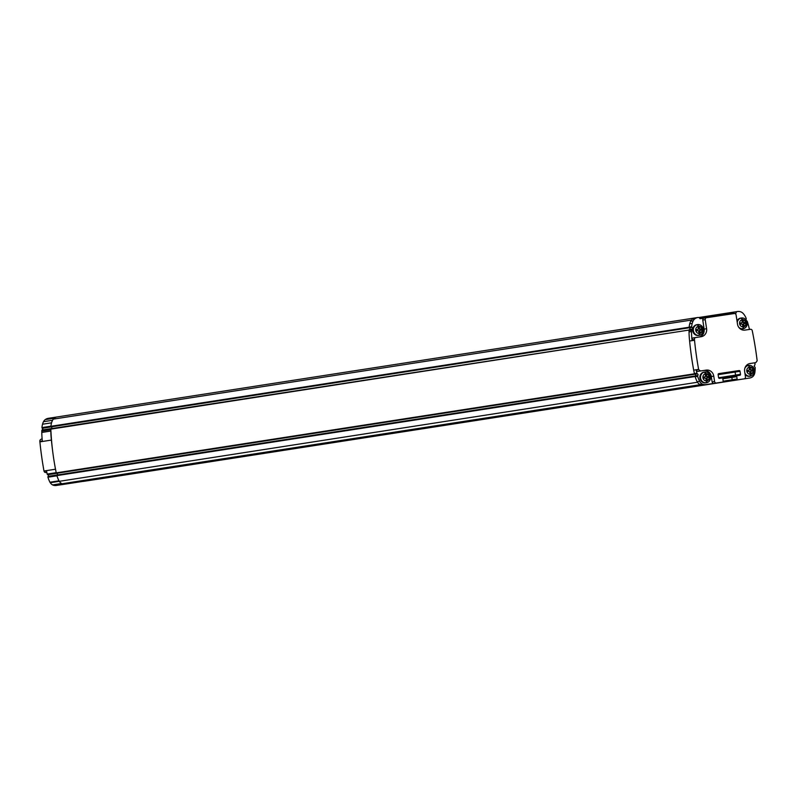 <?xml version="1.0" encoding="UTF-8"?>
<svg xmlns="http://www.w3.org/2000/svg" width="797" height="797" viewBox="0 0 797 797"><rect width="100%" height="100%" fill="white"/><g stroke="black" fill="none" stroke-linecap="round" stroke-linejoin="round"><path stroke-width="1.2" d="M743.272 321.659A0.907 0.837 81.2 0 0 744.239 322.426L745.205 322.287A0.548 0.508 -98.8 0 1 745.783 322.745L745.803 322.905A0.548 0.508 -98.8 0 1 745.384 323.512L744.418 323.662A0.907 0.837 81.2 0 0 743.731 324.688L743.89 325.794A0.548 0.508 -98.8 0 1 743.481 326.411L743.332 326.431A0.548 0.508 -98.8 0 1 742.754 325.963L742.585 324.857A0.907 0.837 81.2 0 0 741.618 324.08L740.652 324.23A0.548 0.508 -98.8 0 1 740.074 323.761L740.054 323.612A0.548 0.508 -98.8 0 1 740.473 322.994L741.439 322.855A0.907 0.837 81.2 0 0 742.127 321.829L741.977 320.852A0.548 0.508 -98.8 0 1 742.396 320.235L742.545 320.215A0.548 0.508 -98.8 0 1 743.123 320.673L743.272 321.659L742.455 321.779A0.907 0.837 -98.8 0 0 743.412 322.556L744.378 322.406A0.548 0.508 81.2 0 1 744.966 322.875L744.986 323.034A0.548 0.508 81.2 0 1 744.627 323.632M742.455 321.779L742.306 320.802A0.548 0.508 81.2 0 0 742.077 320.434M742.973 326.342A0.548 0.508 81.2 0 0 743.073 325.923L742.904 324.807A0.907 0.837 -98.8 0 1 743.601 323.791L744.418 323.662L743.601 323.791M742.734 328.792A5.449 5.041 -98.8 0 1 739.935 328.573M737.016 320.982A5.449 5.041 -98.8 0 1 741.071 318.043M735.033 376.035A0.877 0.807 81.2 0 0 735.571 375.088L734.924 376.064L735.571 375.108L718.595 377.738M747.367 378.376A8.07 7.462 -98.8 0 1 747.128 378.416L749.588 378.037A8.07 7.462 81.2 0 1 749.359 378.067L733.13 380.518A0.877 0.807 -98.8 0 1 732.204 379.78L731.845 377.409A0.877 0.807 -98.8 0 1 732.513 376.423L732.373 376.463M696.887 373.205A0.877 0.807 81.2 0 0 697.445 373.863A0.976 0.907 -98.8 0 1 697.833 375.487A0.877 0.807 81.2 0 0 697.654 376.343A28.393 26.251 81.2 0 0 698.541 378.904A28.393 26.251 81.2 0 0 699.646 381.365A6.615 6.107 81.2 0 0 700.772 382.919A6.615 6.107 81.2 0 0 702.267 384.054A3.258 3.019 81.2 0 0 702.795 384.284A8.07 7.462 81.2 0 0 704.528 384.642A8.07 7.462 81.2 0 0 706.112 384.582A8.07 7.462 81.2 0 0 706.291 384.553L713.973 383.397A1.743 1.614 -98.8 0 1 712.119 381.912L711.303 376.523A7.073 6.535 81.2 0 0 708.653 371.85A7.073 6.535 81.2 0 0 703.761 370.495L698.033 371.352A1.743 1.614 -98.8 0 1 696.199 369.987A347.392 321.181 -98.8 0 1 696.528 371.482A347.392 321.181 -98.8 0 1 696.887 373.205L694.426 373.584A247.419 228.749 81.2 0 0 694.466 373.793A0.548 0.508 81.2 0 0 694.874 374.221A0.986 0.917 -98.8 0 1 695.582 374.959A0.976 0.907 81.2 0 0 694.974 374.241A0.877 0.807 -98.8 0 1 694.426 373.584A347.392 321.181 81.2 0 0 694.057 371.87A347.392 321.181 81.2 0 0 693.689 370.147A336.533 311.139 -98.8 0 1 691.348 355.621A336.533 311.139 -98.8 0 1 689.604 341.026L694.526 340.259A336.533 311.139 81.2 0 0 696.279 354.864A336.533 311.139 81.2 0 0 698.61 369.38A347.392 321.181 81.2 0 1 698.66 369.599L700.493 370.974L706.232 370.107A7.073 6.535 -98.8 0 1 711.123 371.472A7.073 6.535 -98.8 0 1 713.763 376.134L714.58 381.524A1.743 1.614 81.2 0 0 716.433 383.008L722.51 382.092A0.877 0.807 81.2 0 0 723.178 381.115L722.69 377.878L719.502 378.366A0.877 0.807 -98.8 0 1 718.575 377.619L718.117 374.6A0.877 0.807 -98.8 0 1 718.784 373.624L739.108 370.555A0.877 0.807 -98.8 0 1 740.034 371.302L740.493 374.321A0.877 0.807 -98.8 0 1 739.835 375.297L737.434 375.656A0.877 0.807 81.2 0 0 737.434 375.666L732.513 376.423L731.845 377.389L732.493 376.433L722.7 377.947M723.188 381.195L732.204 379.8L733.11 380.528L732.234 379.93M747.128 378.416A8.07 7.462 -98.8 0 1 746.889 378.445L108.691 477.523A8.07 7.462 81.2 0 0 108.92 477.493A8.07 7.462 81.2 0 0 109 477.483M109.129 477.453A8.139 7.522 -98.8 0 1 108.91 477.493A8.139 7.522 -98.8 0 1 108.691 477.523L89.115 480.531A2.182 2.012 -98.8 0 1 89.115 480.521A2.182 2.012 -98.8 0 1 89.115 480.531L83.426 481.378A0.877 0.807 -98.8 0 1 83.107 481.358M698.79 317.545L734.754 311.956A1.963 1.813 81.2 0 0 733.469 313.649A1.963 1.813 -98.8 0 1 735.183 311.896L737.235 311.577M699.079 337.021A7.083 6.545 81.2 0 0 702.984 334.341A7.083 6.545 81.2 0 0 704.13 329.101L702.765 320.055A1.743 1.614 -98.8 0 1 704.09 318.093L699.965 318.71A1.963 1.813 81.2 0 0 697.983 317.475L695.522 317.854A6.804 6.286 81.2 0 0 695.213 317.893A6.804 6.286 81.2 0 0 693.41 318.481A6.804 6.286 81.2 0 0 691.487 320.055A6.416 5.938 -98.8 0 1 692.454 319.129A7.87 7.283 -98.8 0 1 693.828 318.342A7.87 7.283 -98.8 0 1 695.333 317.893A1.963 1.813 -98.8 0 1 695.701 317.834M703.482 384.991L65.623 484.008A8.169 7.552 -98.8 0 1 65.464 484.038A8.169 7.552 -98.8 0 1 63.86 484.098A8.169 7.552 -98.8 0 1 62.126 483.749A6.595 6.097 -98.8 0 1 60.542 482.753A6.595 6.097 -98.8 0 1 59.297 481.318A24.568 22.715 -98.8 0 1 57.942 478.539A24.568 22.715 -98.8 0 1 56.926 475.61A0.548 0.508 -98.8 0 1 57.085 475.032A0.986 0.917 81.2 0 0 56.667 473.298A0.548 0.508 -98.8 0 1 56.258 472.87A247.419 228.749 -98.8 0 1 52.652 451.112A247.419 228.749 -98.8 0 1 50.839 429.135A0.548 0.508 -98.8 0 1 51.187 428.647A0.976 0.907 81.2 0 0 51.277 426.833A0.548 0.508 -98.8 0 1 50.988 426.285A13.34 12.334 -98.8 0 1 51.646 422.52A13.34 12.334 -98.8 0 1 53.279 419.132A6.804 6.286 -98.8 0 1 55.202 417.558A6.804 6.286 -98.8 0 1 57.005 416.97L695.213 317.893M53.399 418.993A6.416 5.938 81.2 0 0 53.279 419.132L691.487 320.055A6.416 5.938 -98.8 0 0 690.73 321.201A12.563 11.616 -98.8 0 0 690.172 322.446A12.563 11.616 -98.8 0 0 689.754 323.751A13.34 12.334 81.2 0 0 689.196 327.208L690.003 328.543M50.988 426.285L689.196 327.208L689.475 327.746L51.277 426.833M51.656 427.192A0.986 0.907 -98.8 0 1 51.287 428.587A0.877 0.807 81.2 0 0 51.207 428.637L689.046 330.058L50.839 429.135A0.877 0.807 81.2 0 0 50.839 429.344A48.288 44.652 81.2 0 0 50.829 429.533A48.288 44.652 81.2 0 0 50.829 429.713A24.289 22.455 81.2 0 0 50.819 430.38A24.289 22.455 81.2 0 0 50.829 431.038A86.405 79.889 81.2 0 0 50.998 435.56A86.405 79.889 81.2 0 0 51.387 440.083A339.522 313.898 81.2 0 0 52.512 449.976M690.7 350.79A247.419 228.749 81.2 0 0 690.86 352.035A247.419 228.749 81.2 0 0 692.912 365.743M699.646 381.365L697.186 381.743A28.393 26.251 -98.8 0 1 696.08 379.282A28.393 26.251 -98.8 0 1 695.193 376.732A0.877 0.807 -98.8 0 1 695.373 375.865A0.976 0.907 81.2 0 0 695.592 374.949A0.986 0.917 -98.8 0 1 695.512 375.666M695.323 375.925A0.986 0.917 -98.8 0 1 695.293 375.955A0.548 0.508 81.2 0 0 695.133 376.533A24.568 22.715 81.2 0 0 696.08 379.302M57.354 474.613A0.976 0.907 -98.8 0 1 57.165 474.942A0.877 0.807 81.2 0 0 57.105 475.012L695.293 375.955M65.264 484.068L56.587 485.413A8.07 7.462 -98.8 0 1 56.418 485.443A8.07 7.462 -98.8 0 1 54.834 485.503A8.07 7.462 -98.8 0 1 53.09 485.144A3.258 3.019 -98.8 0 1 52.572 484.915A6.904 6.386 -98.8 0 1 51.297 483.968A6.904 6.386 -98.8 0 1 50.261 482.723A20.941 19.357 -98.8 0 1 50.101 482.474A20.941 19.357 -98.8 0 1 49.942 482.225L58.968 480.82A20.941 19.357 81.2 0 0 59.127 481.069A20.941 19.357 81.2 0 0 59.287 481.318L697.475 382.251M50.261 482.723L59.287 481.318A6.904 6.386 81.2 0 0 60.323 482.564A6.904 6.386 81.2 0 0 61.598 483.51A3.258 3.019 81.2 0 0 62.126 483.749L700.334 384.672A3.258 3.019 -98.8 0 1 699.806 384.433A6.615 6.107 -98.8 0 1 698.311 383.297A6.615 6.107 -98.8 0 1 697.186 381.743M717.589 382.859L79.381 481.936A0.877 0.807 -98.8 0 1 79.381 481.936L67.884 483.719A0.877 0.807 -98.8 0 1 67.884 483.719L62.206 484.576A2.182 2.012 -98.8 0 1 61.997 484.596M739.108 370.555L718.605 373.673L734.186 371.322L735.113 372.04A0.877 0.807 81.2 0 0 734.186 371.322L718.436 373.773M718.127 374.68L735.113 372.04L735.571 375.088L735.113 372.04L740.034 371.302M734.206 371.322L735.113 372.04M83.426 481.378L94.923 479.595A0.877 0.807 -98.8 0 1 94.604 479.575A0.877 0.807 81.2 0 0 94.923 479.595L732.981 380.528M731.835 377.24L732.204 379.8M746.889 378.445L733.11 380.528M735.501 311.826A6.804 6.286 81.2 0 0 735.242 311.866A6.804 6.286 81.2 0 0 734.983 311.906L737.434 311.527A1.963 1.813 81.2 0 0 735.93 313.291L734.445 313.52M56.667 473.298L694.874 374.221M722.829 378.784L731.845 377.389M699.567 318.053L733.31 312.982L733.419 313.659M749.588 378.037A8.07 7.462 81.2 0 0 751.063 377.639A8.07 7.462 81.2 0 0 752.617 376.782A3.258 3.019 81.2 0 0 753.045 376.403A6.904 6.386 81.2 0 0 753.982 375.128A6.904 6.386 81.2 0 0 754.6 373.634A20.941 19.357 81.2 0 0 754.679 373.355A20.941 19.357 81.2 0 0 754.759 373.066A28.393 26.251 81.2 0 0 755.088 370.386A28.393 26.251 81.2 0 0 755.177 367.686A0.877 0.807 81.2 0 0 754.749 366.919A0.976 0.907 -98.8 0 1 754.649 365.245A0.877 0.807 81.2 0 0 754.978 364.458A347.392 321.181 -98.8 0 1 754.829 362.794M749.449 329.43A86.405 79.889 81.2 0 0 748.991 327.477A86.405 79.889 81.2 0 0 747.815 323.104A24.289 22.455 81.2 0 0 747.626 322.466A24.289 22.455 81.2 0 0 747.427 321.839A48.288 44.652 81.2 0 0 747.367 321.659A48.288 44.652 81.2 0 0 747.307 321.48A0.877 0.807 81.2 0 0 746.859 320.962M745.912 319.577A0.986 0.907 -98.8 0 1 746.072 319.288A0.867 0.797 81.2 0 0 746.231 318.511A18.072 16.717 81.2 0 0 745.534 316.957A18.072 16.717 81.2 0 0 744.707 315.473A12.563 11.616 81.2 0 0 743.92 314.347A12.563 11.616 81.2 0 0 743.013 313.321A6.416 5.938 81.2 0 0 740.752 311.846A7.87 7.283 81.2 0 0 739.217 311.497A7.87 7.283 81.2 0 0 737.643 311.507A1.963 1.813 81.2 0 0 737.434 311.527M691.497 331.582L689.036 331.96A24.289 22.455 -98.8 0 1 689.026 331.303A24.289 22.455 -98.8 0 1 689.036 330.635L691.497 330.257A24.289 22.455 81.2 0 0 691.497 330.914A24.289 22.455 81.2 0 0 691.497 331.582A85.797 79.321 81.2 0 0 691.666 336.115A85.797 79.321 81.2 0 0 691.975 339.861A1.743 1.614 -98.8 0 1 693.34 337.898L695.791 337.51A1.743 1.614 81.2 0 0 694.466 339.472L691.975 339.861M697.983 317.475A1.963 1.813 81.2 0 0 697.793 317.505A7.87 7.283 81.2 0 0 696.289 317.963A7.87 7.283 81.2 0 0 694.924 318.75A6.416 5.938 81.2 0 0 693.191 320.822A12.563 11.616 81.2 0 0 692.643 322.068A12.563 11.616 81.2 0 0 692.214 323.373A18.072 16.717 81.2 0 0 691.866 325.037A18.072 16.717 81.2 0 0 691.666 326.73A0.857 0.787 81.2 0 0 692.045 327.418A0.986 0.907 -98.8 0 1 691.965 329.131A0.877 0.807 81.2 0 0 691.507 329.888A48.288 44.652 81.2 0 0 691.507 330.068A48.288 44.652 81.2 0 0 691.497 330.257M689.036 330.635A48.288 44.652 -98.8 0 1 689.036 330.456A48.288 44.652 -98.8 0 1 689.046 330.267A0.877 0.807 -98.8 0 1 689.495 329.51A0.986 0.907 81.2 0 0 689.584 327.806A0.857 0.787 -98.8 0 1 689.196 327.109A18.072 16.717 -98.8 0 1 689.405 325.415A18.072 16.717 -98.8 0 1 689.754 323.751L692.214 323.373M691.666 326.73L689.196 327.109M694.924 318.75L692.454 319.129M697.793 317.505L695.333 317.893M732.513 376.423L737.434 375.666A0.877 0.807 81.2 0 0 736.767 376.642L737.125 379.013A0.877 0.807 81.2 0 0 738.052 379.761L744.139 378.844A1.743 1.614 81.2 0 0 745.464 376.881L744.657 371.492A7.073 6.535 -98.8 0 1 745.793 366.241A7.073 6.535 -98.8 0 1 750.027 363.512A7.073 6.535 -98.8 0 1 750.067 363.512L755.805 362.645L757.15 360.802A347.392 321.181 81.2 0 1 757.13 360.573A339.522 313.898 81.2 0 0 755.068 345.998A339.522 313.898 81.2 0 0 752.418 331.522A86.405 79.889 81.2 0 0 752.258 330.685A1.743 1.614 81.2 0 0 750.415 329.291L745.016 330.097A7.083 6.545 -98.8 0 1 740.124 328.743A7.083 6.545 -98.8 0 1 737.484 324.07L736.109 315.014A1.743 1.614 81.2 0 0 734.256 313.53L706.56 317.704A1.743 1.614 81.2 0 0 705.225 319.667L706.59 328.723A7.083 6.545 -98.8 0 1 705.445 333.963A7.083 6.545 -98.8 0 1 701.201 336.703A7.083 6.545 -98.8 0 1 701.171 336.703L693.34 337.898M753.334 363.024L753.344 363.024A1.743 1.614 -98.8 0 1 753.334 363.024L749.688 363.581M705.943 384.602L703.821 384.931A8.07 7.462 -98.8 0 1 703.651 384.961A8.07 7.462 -98.8 0 1 702.067 385.021A8.07 7.462 -98.8 0 1 700.334 384.672L702.795 384.284M702.267 384.054L699.806 384.433M689.604 341.026A85.797 79.321 -98.8 0 1 689.206 336.503A85.797 79.321 -98.8 0 1 689.036 331.96M694.446 339.482A85.797 79.321 81.2 0 0 694.526 340.259M706.56 317.704A1.743 1.614 81.2 0 0 706.55 317.704L704.09 318.083A1.743 1.614 -98.8 0 1 704.09 318.083L706.55 317.704M698.61 369.38L693.689 370.147M749.359 378.067L741.668 379.223A1.743 1.614 -98.8 0 1 741.668 379.223A1.743 1.614 -98.8 0 0 741.688 379.223M692.045 327.418L689.584 327.806M45.867 472.601L46.844 472.452L44.712 472.302L44.034 471.226A347.392 321.181 -98.8 0 0 43.984 471.007A339.522 313.898 -98.8 0 1 41.653 456.472A339.522 313.898 -98.8 0 1 39.9 441.867A86.405 79.889 -98.8 0 1 39.85 441.438A2.182 2.012 -98.8 0 1 41.534 439.087L41.534 439.087M53.09 485.144L62.126 483.749A8.07 7.462 81.2 0 0 63.86 484.098A8.07 7.462 81.2 0 0 65.444 484.038A8.07 7.462 81.2 0 0 65.523 484.028M49.942 482.225A28.393 26.251 -98.8 0 1 48.836 479.764A28.393 26.251 -98.8 0 1 47.95 477.204A0.877 0.807 -98.8 0 1 48.139 476.347A0.976 0.907 81.2 0 0 47.74 474.723A0.877 0.807 -98.8 0 1 47.182 474.066A347.392 321.181 81.2 0 0 46.824 472.342A347.392 321.181 81.2 0 0 46.495 470.848L44.034 471.226M57.693 477.901A28.393 26.251 81.2 0 0 57.862 478.359A28.393 26.251 81.2 0 0 58.968 480.82M54.664 464.581A339.522 313.898 81.2 0 0 55.481 469.224L43.984 471.007M55.481 469.224A347.392 321.181 -98.8 0 1 55.85 470.947A347.392 321.181 -98.8 0 1 56.218 472.661L47.182 474.066M39.85 441.438L42.311 441.05A86.405 79.889 -98.8 0 1 41.972 436.965A86.405 79.889 -98.8 0 1 41.803 432.442A24.289 22.455 -98.8 0 1 41.793 431.775A24.289 22.455 -98.8 0 1 41.803 431.117A48.288 44.652 -98.8 0 1 41.803 430.928A48.288 44.652 -98.8 0 1 41.803 430.749A0.877 0.807 -98.8 0 1 42.261 429.991A0.986 0.907 81.2 0 0 42.341 428.278A0.867 0.797 -98.8 0 1 41.962 427.59A18.072 16.717 -98.8 0 1 42.161 425.897A18.072 16.717 -98.8 0 1 42.52 424.233A12.563 11.616 -98.8 0 1 42.938 422.928A12.563 11.616 -98.8 0 1 43.496 421.683A6.416 5.938 -98.8 0 1 45.22 419.611A7.87 7.283 -98.8 0 1 46.595 418.823A7.87 7.283 -98.8 0 1 48.089 418.375A1.963 1.813 -98.8 0 1 48.468 418.315M39.9 441.867L51.387 440.083M41.803 432.442L50.829 431.038M41.803 431.117L50.829 429.713M41.962 427.59L50.988 426.186M53.279 419.132A6.416 5.938 81.2 0 0 52.522 420.278A12.563 11.616 81.2 0 0 51.964 421.523A12.563 11.616 81.2 0 0 51.546 422.828A18.072 16.717 81.2 0 0 51.526 422.908M54.206 418.216L45.22 419.611M56.547 417.06L48.089 418.375M57.065 485.343L62.206 484.576M750.435 369.071A0.907 0.837 81.2 0 0 751.402 369.848L752.368 369.698A0.548 0.508 -98.8 0 1 752.956 370.167L752.976 370.316A0.548 0.508 -98.8 0 1 752.557 370.934L751.591 371.083A0.907 0.837 81.2 0 0 750.894 372.099L751.063 373.215A0.548 0.508 -98.8 0 1 750.644 373.823L750.505 373.843A0.548 0.508 -98.8 0 1 749.927 373.385L749.758 372.269A0.907 0.837 81.2 0 0 748.791 371.502L747.825 371.641A0.548 0.508 -98.8 0 1 747.247 371.183L747.227 371.023A0.548 0.508 -98.8 0 1 747.636 370.416L748.602 370.266A0.907 0.837 81.2 0 0 749.3 369.24L749.15 368.264A0.548 0.508 -98.8 0 1 749.569 367.656A0.548 0.508 -98.8 0 1 749.569 367.646L749.708 367.626A0.548 0.508 -98.8 0 1 750.296 368.094L750.435 369.071L749.618 369.2A0.907 0.837 -98.8 0 0 750.585 369.977L751.551 369.828A0.548 0.508 81.2 0 1 752.129 370.296L752.159 370.446A0.548 0.508 81.2 0 1 751.8 371.043M749.618 369.2L749.469 368.224A0.548 0.508 81.2 0 0 749.25 367.845M747.586 370.426L747.795 370.396A0.907 0.837 -98.8 0 1 747.785 370.396L748.612 370.266M750.146 373.753A0.548 0.508 81.2 0 0 750.246 373.335L750.077 372.229A0.907 0.837 -98.8 0 1 750.774 371.203L751.591 371.083L750.774 371.203M749.907 376.204A5.449 5.041 -98.8 0 1 745.125 374.6M745.613 366.52A5.449 5.041 -98.8 0 1 748.244 365.464M699.407 328.264A0.907 0.837 81.2 0 0 700.374 329.031L701.34 328.892A0.548 0.508 -98.8 0 1 701.918 329.35L701.938 329.51A0.548 0.508 -98.8 0 1 701.519 330.117L700.553 330.267A0.907 0.837 81.2 0 0 699.866 331.293L700.025 332.399A0.548 0.508 -98.8 0 1 699.617 333.016L699.467 333.036A0.548 0.508 -98.8 0 1 698.889 332.568L698.72 331.462A0.907 0.837 81.2 0 0 697.754 330.685L696.787 330.835A0.548 0.508 -98.8 0 1 696.209 330.366L696.189 330.217A0.548 0.508 -98.8 0 1 696.608 329.599L697.574 329.46A0.907 0.837 81.2 0 0 697.574 329.45A0.907 0.837 81.2 0 0 698.262 328.434L698.112 327.447A0.548 0.508 -98.8 0 1 698.531 326.84L698.68 326.82A0.548 0.508 -98.8 0 1 699.258 327.278L699.407 328.264L698.58 328.384A0.907 0.837 -98.8 0 0 699.547 329.161L700.513 329.012A0.548 0.508 81.2 0 1 701.101 329.48L701.121 329.629A0.548 0.508 81.2 0 1 700.762 330.237M698.58 328.384L698.441 327.408A0.548 0.508 81.2 0 0 698.212 327.039M699.108 332.947A0.548 0.508 81.2 0 0 699.208 332.528L699.039 331.413A0.907 0.837 -98.8 0 1 699.736 330.396L700.553 330.267L699.736 330.396M698.869 335.388A5.449 5.041 -98.8 0 1 692.713 330.825A5.449 5.041 -98.8 0 1 697.206 324.648M706.6 375.676A0.907 0.837 81.2 0 0 707.567 376.443L708.533 376.304A0.548 0.508 -98.8 0 1 709.111 376.762L709.131 376.921A0.548 0.508 -98.8 0 1 708.712 377.529A0.548 0.508 -98.8 0 1 708.712 377.539L707.746 377.678A0.907 0.837 81.2 0 0 707.059 378.705L707.218 379.81A0.548 0.508 -98.8 0 1 706.809 380.428L706.66 380.448A0.548 0.508 -98.8 0 1 706.082 379.98L705.913 378.874A0.907 0.837 81.2 0 0 704.947 378.097L703.98 378.246A0.548 0.508 -98.8 0 1 703.402 377.778L703.382 377.629A0.548 0.508 -98.8 0 1 703.801 377.011L704.757 376.871A0.907 0.837 81.2 0 0 705.455 375.845L705.305 374.869A0.548 0.508 -98.8 0 1 705.724 374.251L705.873 374.231A0.548 0.508 -98.8 0 1 706.451 374.69L706.6 375.676L705.773 375.805A0.907 0.837 -98.8 0 0 706.74 376.573L707.706 376.433A0.548 0.508 81.2 0 1 708.294 376.891L708.314 377.051A0.548 0.508 81.2 0 1 707.955 377.648M705.773 375.805L705.634 374.819A0.548 0.508 81.2 0 0 705.405 374.451M706.301 380.358A0.548 0.508 81.2 0 0 706.401 379.94L706.232 378.834A0.907 0.837 -98.8 0 1 706.929 377.808L707.746 377.678L706.929 377.808M706.062 382.809A5.449 5.041 -98.8 0 1 699.905 378.236A5.449 5.041 -98.8 0 1 704.399 372.06M51.287 428.587L42.261 429.991A5.449 5.041 -98.8 0 1 42.649 428.637M742.306 320.802L743.123 320.673M744.966 322.875L745.783 322.745M739.606 323.751A3.636 3.357 81.2 0 0 743.471 326.85A3.636 3.357 81.2 0 0 746.251 322.755A3.636 3.357 81.2 0 0 742.386 319.667A3.636 3.357 81.2 0 0 739.606 323.751M745.205 322.287L744.378 322.406M745.803 322.905L744.986 323.034M742.904 324.807L743.731 324.688M743.89 325.794L743.073 325.923M743.412 322.556L744.239 322.426M738.58 327.009A5.449 5.041 81.2 0 0 747.227 322.616A5.449 5.041 81.2 0 0 737.245 322.486M56.258 472.87L694.466 373.793M56.926 475.61L695.133 376.533M689.046 330.267L691.507 329.888M689.495 329.51L691.965 329.131M693.191 320.822L690.73 321.201M706.59 328.723L704.13 329.101M702.765 320.055L705.225 319.667M737.125 379.013L732.204 379.78M697.654 376.343L695.193 376.732M697.833 375.487L695.373 375.865M698.033 371.352L700.493 370.974M706.232 370.107L703.761 370.495M714.58 381.524L712.119 381.912M713.973 383.397L716.433 383.008M711.303 376.523L713.763 376.134M698.66 369.609L696.199 369.987M697.445 373.863L694.974 374.241M740.493 374.321L735.571 375.088M731.845 377.409L736.767 376.642M733.13 380.518L738.052 379.761M744.139 378.844L741.668 379.223L744.139 378.844M52.572 484.915L61.598 483.51M56.976 475.809L47.95 477.204M56.746 473.318L47.74 474.723M41.803 430.749L50.839 429.344M42.341 428.278L51.367 426.883M42.52 424.233L51.546 422.828M43.496 421.683L52.522 420.278M57.165 474.942L48.139 476.347M749.469 368.224L750.296 368.094M748.602 370.266L747.785 370.396M752.129 370.296L752.956 370.167M746.779 371.173A3.636 3.357 81.2 0 0 750.644 374.261A3.636 3.357 81.2 0 0 753.424 370.177A3.636 3.357 81.2 0 0 749.559 367.078A3.636 3.357 81.2 0 0 746.779 371.173M752.368 369.698L751.551 369.828M752.976 370.316L752.159 370.446M750.077 372.229L750.894 372.099M751.063 373.215L750.246 373.335M750.585 369.977L751.402 369.848M744.896 373.086A5.449 5.041 81.2 0 0 754.4 370.027A5.449 5.041 81.2 0 0 744.806 368.443M698.441 327.408L699.258 327.278M701.101 329.48L701.918 329.35M695.741 330.357A3.636 3.357 81.2 0 0 699.607 333.455A3.636 3.357 81.2 0 0 702.386 329.36A3.636 3.357 81.2 0 0 698.521 326.272A3.636 3.357 81.2 0 0 695.741 330.357M701.34 328.892L700.513 329.012M701.938 329.51L701.121 329.629M699.039 331.413L699.866 331.293M700.025 332.399L699.208 332.528M699.547 329.161L700.374 329.031M693.4 330.715A5.449 5.041 81.2 0 0 699.218 335.348A5.449 5.041 81.2 0 0 703.362 329.221A5.449 5.041 81.2 0 0 697.544 324.578A5.449 5.041 81.2 0 0 693.4 330.715M705.634 374.819L706.451 374.69M708.294 376.891L709.111 376.762M702.934 377.778A3.636 3.357 81.2 0 0 706.8 380.866A3.636 3.357 81.2 0 0 709.579 376.772A3.636 3.357 81.2 0 0 705.714 373.683A3.636 3.357 81.2 0 0 702.934 377.778M708.533 376.304L707.706 376.433M709.131 376.921L708.314 377.051M706.232 378.834L707.059 378.705M707.218 379.81L706.401 379.94M706.74 376.573L707.567 376.443M700.593 378.127A5.449 5.041 81.2 0 0 706.411 382.769A5.449 5.041 81.2 0 0 710.555 376.632A5.449 5.041 81.2 0 0 704.737 372A5.449 5.041 81.2 0 0 700.593 378.127M740.722 318.083L747.357 322.586L742.396 328.852M108.91 477.493L747.048 378.426M56.418 485.443L703.572 384.971M698.75 317.525L735.242 311.866M703.651 384.961L706.112 384.582M56.697 417.02L48.278 418.335M79.381 481.936L67.884 483.719M108.92 477.493L99.894 478.897M91.585 480.143L89.115 480.521M747.895 365.504L754.53 370.007L749.569 376.274M696.857 324.688L703.492 329.191L698.531 335.457M704.05 372.099L710.685 376.612L705.724 382.869"/></g></svg>
